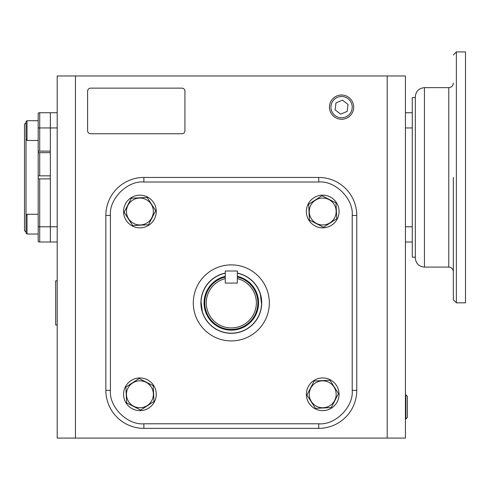<?xml version="1.0" encoding="UTF-8"?>
<svg xmlns="http://www.w3.org/2000/svg" width="490" height="490" viewBox="0 0 490 490"><rect width="100%" height="100%" fill="white"/><g stroke="black" fill="none" stroke-linecap="round" stroke-linejoin="round"><path stroke-width="0.73" d="M26.019 139.491L27.011 140.477L27.011 120.705L26.019 121.698L26.019 215.245L27.011 214.259L38.183 214.259M26.019 122.623L24.5 124.142L24.5 230.594L26.019 232.113M39.708 151.134L38.183 151.257L38.183 127.945L39.708 127.945L39.708 151.134L50.354 151.134L50.354 112.737L50.354 127.945L57.195 127.945M39.708 175.849L50.354 175.849L50.354 152.653L39.708 152.653L39.708 175.849L38.183 175.904L38.183 152.537L39.708 152.653M38.183 226.79L38.183 241.588A3.044 3.044 0 0 0 39.708 241.999L50.354 241.999L50.354 178.887L39.708 178.887L39.708 226.79L38.183 226.79L38.183 178.832L39.708 178.887M38.183 178.832L38.183 175.904M38.183 152.537L38.183 151.257M38.183 127.945L38.183 113.147A3.044 3.044 0 0 1 39.708 112.737L57.195 112.737M336.165 211.502A13.451 13.451 0 0 0 322.714 198.052A13.451 13.451 0 0 0 309.264 211.502A13.451 13.451 0 0 0 322.714 224.953A13.451 13.451 0 0 0 336.165 211.502M336.416 211.502L335.999 202.94L321.942 195.718L308.657 204.275L309.429 220.059L323.486 227.287L336.771 218.724L336.416 211.502M322.714 195.155A16.348 16.348 0 0 1 339.062 211.502A16.348 16.348 0 0 1 322.714 227.85A16.348 16.348 0 0 1 306.366 211.502A16.348 16.348 0 0 1 322.714 195.155M329.445 107.145A12.121 12.121 0 0 1 341.567 95.023A12.121 12.121 0 0 1 353.688 107.145A12.121 12.121 0 0 1 341.567 119.266A12.121 12.121 0 0 1 329.445 107.145M330.921 107.145A10.645 10.645 0 0 1 341.567 96.499A10.645 10.645 0 0 1 352.206 107.145A10.645 10.645 0 0 1 341.567 117.784A10.645 10.645 0 0 1 330.921 107.145M342.479 100.181L335.987 102.869L335.074 109.834L340.648 114.109L347.141 111.414L348.053 104.45L342.479 100.181M405.836 406.914L405.836 394.793L407.313 396.269L407.313 417.56L405.836 419.036L405.836 406.914M57.195 324.49L57.195 324.95L55.676 324.95L55.676 280.85L57.195 280.85L57.195 281.309M57.195 307.365L57.195 298.441M339.062 394.297A16.348 16.348 0 0 1 322.714 410.645A16.348 16.348 0 0 1 306.366 394.297A16.348 16.348 0 0 1 322.714 377.955A16.348 16.348 0 0 1 339.062 394.297M139.913 410.645A16.348 16.348 0 0 1 123.566 394.297A16.348 16.348 0 0 1 139.913 377.955A16.348 16.348 0 0 1 156.261 394.297A16.348 16.348 0 0 1 139.913 410.645M123.566 211.502A16.348 16.348 0 0 1 139.913 195.155A16.348 16.348 0 0 1 156.261 211.502A16.348 16.348 0 0 1 139.913 227.85A16.348 16.348 0 0 1 123.566 211.502M322.714 407.754A13.451 13.451 0 0 0 336.165 394.297A13.451 13.451 0 0 0 322.714 380.846A13.451 13.451 0 0 0 309.264 394.297A13.451 13.451 0 0 0 322.714 407.754M322.714 408.005L331.277 407.582L338.498 393.525L329.935 380.246L314.151 381.018L306.93 395.075L315.493 408.354L322.714 408.005M126.463 394.297A13.451 13.451 0 0 0 139.913 407.754A13.451 13.451 0 0 0 153.364 394.297A13.451 13.451 0 0 0 139.913 380.846A13.451 13.451 0 0 0 126.463 394.297M126.212 394.297L126.628 402.86L140.685 410.087L153.97 401.524L153.199 385.74L139.142 378.513L125.856 387.076L126.212 394.297M139.913 198.052A13.451 13.451 0 0 0 126.463 211.502A13.451 13.451 0 0 0 139.913 224.953A13.451 13.451 0 0 0 153.364 211.502A13.451 13.451 0 0 0 139.913 198.052M139.913 197.801L131.351 198.217L124.129 212.274L132.692 225.559L148.476 224.781L155.697 210.731L147.135 197.446L139.913 197.801M27.011 234.024L38.183 234.024L27.011 234.024L26.019 233.038L27.011 234.024L27.011 214.259M26.019 215.245L26.019 233.038M75.442 75.968L75.442 438.091L57.195 438.091L57.195 75.968L405.432 75.968L405.432 438.091L387.186 438.091L387.186 75.968M75.442 438.091L387.186 438.091M415.318 97.528L412.274 97.528L412.274 241.999L405.432 241.999M412.274 112.737L405.432 112.737M87.606 130.714L87.606 91.177A3.044 3.044 0 0 1 90.65 88.133L181.894 88.133A3.044 3.044 0 0 1 184.932 91.177L184.932 130.714A3.044 3.044 0 0 1 181.894 133.752L90.65 133.752A3.044 3.044 0 0 1 87.606 130.714M39.708 241.999L39.708 226.79L50.354 226.79L50.354 127.945L39.708 127.945L39.708 112.737A3.044 3.044 0 0 0 38.183 113.147M57.195 226.79L50.354 226.79L50.354 241.999L57.195 241.999M247.505 328.643L247.009 328.955L247.505 328.643M241.778 331.461L241.086 331.699L241.778 331.461M240.682 331.834L235.096 333.077M234.931 333.096L229.59 333.267M229.375 333.255L224.065 332.441M223.887 332.392L218.362 330.419L223.961 332.41M218.338 330.407L213.701 327.7M202.499 312.62L204.851 317.888L202.431 312.43M202.382 312.271L200.961 300.964L202.382 312.271L201.121 306.538M221.946 273.965L225.278 273.089A30.417 30.417 0 0 0 231.317 333.316A30.417 30.417 0 0 0 237.35 273.089L238.563 273.365M238.74 273.408L244.265 275.386L238.667 273.389M269.329 302.9A38.018 38.018 0 0 0 231.317 264.882A38.018 38.018 0 0 0 193.299 302.9A38.018 38.018 0 0 0 231.317 340.918A38.018 38.018 0 0 0 269.329 302.9M143.876 177.441L318.751 177.441A38.018 38.018 0 0 1 356.769 215.459L356.769 390.34A38.018 38.018 0 0 1 318.751 428.358L143.876 428.358A38.018 38.018 0 0 1 105.858 390.34L105.858 215.459A38.018 38.018 0 0 1 143.876 177.441L143.876 182.004L318.751 182.004L318.751 177.441A38.018 38.018 0 0 1 356.769 215.459L352.206 215.459L352.206 390.34L356.769 390.34A38.018 38.018 0 0 1 318.751 428.358L318.751 423.795L143.876 423.795L143.876 428.358A38.018 38.018 0 0 1 105.858 390.34L110.422 390.34L110.422 215.459L105.858 215.459A38.018 38.018 0 0 1 143.876 177.441M225.278 276.336A27.238 27.238 0 0 0 231.317 330.138A27.238 27.238 0 0 0 237.35 276.336M225.278 273.224A30.282 30.282 0 0 0 231.317 333.182A30.282 30.282 0 0 0 237.35 273.224M206.278 302.9A25.033 25.033 0 0 0 231.317 327.933A25.033 25.033 0 0 0 237.35 278.602L237.35 283.073L225.278 283.073L225.278 278.602A25.033 25.033 0 0 0 206.278 302.9M225.278 277.04A26.558 26.558 0 0 0 231.317 329.458A26.558 26.558 0 0 0 237.35 277.04M261.666 304.835L260.245 293.528L261.666 304.835L260.852 310.139M260.809 310.329L258.83 315.854M258.824 315.872L255.682 321.103M255.657 321.134L251.529 325.623M251.407 325.734L246.531 329.231M246.299 329.366L240.847 331.779M213.083 327.247L208.593 323.118L213.083 327.247M208.483 322.99L204.979 318.12L208.483 322.99M244.29 275.392L249.514 278.534L244.29 275.392M249.545 278.559L254.034 282.681L249.545 278.559M254.145 282.81L257.648 287.679L254.145 282.81M260.196 293.369L257.777 287.912L260.159 293.253M200.961 300.964L201.776 295.66M201.819 295.47L203.797 289.945M203.803 289.927L206.945 284.702M206.97 284.672L211.098 280.176M211.221 280.066L216.096 276.568M216.329 276.434L221.78 274.02M453.336 177.368L453.336 299.782L453.336 177.368M415.318 177.368L415.318 257.967C415.857 263.504 418.901 266.548 424.444 267.087L424.444 87.649C418.901 88.188 415.857 91.232 415.318 96.769L415.318 177.368M456.374 302.826L456.374 51.909L465.5 51.909L465.5 302.826L456.374 302.826L453.336 299.782M412.274 241.999L412.274 257.201L415.318 257.201M225.278 271.007L225.278 283.073L237.35 283.073L237.35 271.007L225.278 271.007M412.274 226.79L405.432 226.79M412.274 127.945L405.432 127.945M318.751 182.004C335.307 180.51 353.707 198.909 352.206 215.459M352.206 390.34C353.707 406.89 335.307 425.289 318.751 423.795M143.876 423.795C127.32 425.289 108.921 406.89 110.422 390.34M110.422 215.459C108.921 198.909 127.32 180.51 143.876 182.004M453.336 271.65C453.066 268.881 451.541 267.356 448.773 267.087L448.773 87.649C451.541 87.373 453.066 85.854 453.336 83.086M405.432 394.805L405.836 394.793M405.432 419.024L405.836 419.036M27.011 140.477L38.183 140.477M27.011 120.705L38.183 120.705M448.773 87.649L424.444 87.649M456.374 51.909L453.336 54.954M448.773 267.087L424.444 267.087"/></g></svg>
